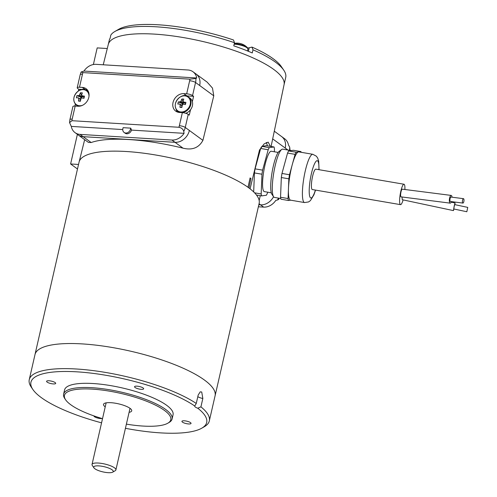<?xml version="1.0" encoding="UTF-8"?>
<svg xmlns="http://www.w3.org/2000/svg" width="497" height="497" viewBox="0 0 497 497"><rect width="100%" height="100%" fill="white"/><g stroke="black" fill="none" stroke-linecap="round" stroke-linejoin="round"><path stroke-width="0.75" d="M122.765 129.568L71.288 126.406A13.357 10.94 -53.8 0 0 75.047 132.637A13.357 10.94 -53.8 0 0 80.06 134.401L171.925 140.042A13.357 10.94 -53.8 0 0 184.064 133.333L131.494 130.102L130.748 128.139L123.094 127.673L122.883 128.605A4.454 3.647 -53.8 0 0 124.082 132.438A4.454 3.647 -53.8 0 0 130.537 129.077L130.748 128.139M184.064 133.333L183.747 131.394C183.107 129.152 181.48 127.779 178.87 127.269L71.959 120.703L69.555 122.604L71.288 126.406M259.185 200.558L260.248 195.663M253.681 191.941L254.439 172.931A27.155 5.349 -80.3 0 1 255.085 168.856L260.67 148.466A27.155 5.349 -80.3 0 1 261.31 147.106M261.9 146.311L266.522 145.683L274.052 146.975A27.155 5.349 -80.3 0 1 274.456 148.914L274.344 151.771M267.311 145.82A28.938 5.703 99.7 0 0 266.255 142.471M270.38 146.342L268.169 142.136L264.137 143.894L259.49 150.038L250.078 188.848M185.748 113.266A8.903 7.293 -53.8 0 0 190.506 109.775L189.276 115.13L188.245 114.378L185.251 127.449L189.376 130.463A13.357 10.94 126.2 0 1 189.376 130.469A13.357 10.94 126.2 0 1 175.019 142.31L83.148 136.669A13.357 10.94 126.2 0 1 78.141 134.904L88.41 142.409L91.162 142.533A92.131 24.564 12.9 0 1 183.033 148.174C192.227 150.429 198.856 147.826 202.913 140.365L189.376 130.469A13.357 10.94 126.2 0 1 175.019 142.304L83.148 136.663A13.357 10.94 126.2 0 1 78.141 134.898A13.357 10.94 126.2 0 1 77.88 134.706M273.543 196.713A13.357 10.94 126.2 0 1 260.558 204.857L258.838 204.745M249.009 188.034L250.935 178.553A92.181 24.577 -167.1 0 0 250.09 177.932L248.003 187.294M271.089 146.466L284.073 84.652A90.162 24.036 -167.1 0 0 243.412 53.881A90.162 24.036 -167.1 0 0 154.412 34.113A90.162 24.036 -167.1 0 0 108.303 44.395L103.239 64.784M202.913 140.365L213.772 95.822L212.48 88.081L207.1 82.086L196.327 74.215M77.389 134.352L70.605 163.967L77.489 169.005M107.277 48.526L97.188 47.905L93.38 64.523M78.532 164.457L70.605 163.967M250.01 178.28L250.935 178.553M74.91 106.041L75.358 104.084M78.358 90.982L78.75 89.261L77.718 88.509A4.454 1.187 -167.1 0 1 77.209 87.745L80.203 74.68A4.454 1.187 12.9 0 1 82.483 74.165L79.489 87.236A4.454 1.187 -167.1 0 0 77.209 87.745M190.506 109.775A8.903 7.293 -53.8 0 0 192.358 101.674L193.588 96.312L192.556 95.561A4.454 1.187 -167.1 0 0 186.667 93.815L183.797 93.641A10.015 8.207 -53.8 0 0 173.795 100.282A10.015 8.207 -53.8 0 0 175.727 111.135A10.015 8.207 -53.8 0 0 179.485 112.459L182.356 112.639A4.454 1.187 12.9 0 1 188.245 114.378M274.294 131.208L281.613 136.563A13.357 10.94 126.2 0 1 285.216 148.044A13.357 10.94 -53.8 0 0 281.619 136.557A13.357 10.94 -53.8 0 0 281.352 136.371M234.267 43.711A8.579 2.286 12.9 0 1 235.429 43.742A8.579 2.286 12.9 0 1 247.344 47.582L247.344 47.582A14.469 14.469 0 0 0 239.107 43.295A14.425 7.325 -86.5 0 0 238.79 43.258A14.307 12.189 -102.8 0 0 237.864 43.158A14.469 14.469 0 0 0 234.348 43.351M114.875 31.491L118.665 29.311A86.813 23.148 12.9 0 1 233.484 39.984L234.497 42.705A90.15 24.036 -167.1 0 0 114.875 31.491A90.15 24.036 -167.1 0 0 110.831 35.113L110.117 38.25A90.15 24.036 12.9 0 0 109.247 40.325L108.371 44.14M251.979 47.097A86.813 23.148 12.9 0 1 281.302 66.561L283.768 70.176A90.15 24.036 -167.1 0 0 252.992 49.818L251.979 47.097L249.208 47.768A11.127 2.97 12.9 0 1 247.668 47.985M284.122 84.391L285.713 77.439A90.15 24.036 -167.1 0 0 283.768 70.176M252.992 49.818L252.271 52.955A90.15 24.036 12.9 0 0 233.776 45.842L234.497 42.705M258.372 206.783L263.652 207.106A13.357 10.94 126.2 0 0 275.792 200.397L277.537 199.968A13.357 10.94 -53.8 0 0 278.407 198.086M281.619 136.557L284.706 138.818A13.357 10.94 126.2 0 1 288.471 145.049L289.658 147.037L290.099 150.405M279.146 198.21L278.668 199.44L277.537 199.968M89.006 96.263A8.579 7.026 -53.8 0 0 82.08 89.671A8.579 7.026 -53.8 0 0 73.91 97.878A8.579 7.026 -53.8 0 0 79.557 105.755A8.579 7.026 -53.8 0 0 82.347 105.376M76.892 95.685A14.307 11.729 -100.4 0 0 76.395 97.841A14.425 3.846 12.9 0 1 78.271 97.779A2.249 1.839 -53.8 0 0 78.781 98.561A14.425 7.325 93.5 0 0 78.507 101.084A14.307 1.814 179.2 0 0 80.477 101.208A14.425 7.325 -86.5 0 1 80.75 98.679A2.249 1.839 -53.8 0 0 81.595 97.984A14.425 3.846 12.9 0 1 83.993 98.307A14.307 1.274 101.5 0 1 84.49 96.151A14.425 3.846 -167.1 0 0 82.092 95.828A2.249 1.839 -53.8 0 0 81.651 95.107A2.249 1.839 -53.8 0 0 81.583 95.051A14.425 7.325 -86.5 0 1 82.378 92.908A14.307 8.642 30.1 0 0 80.408 92.784A14.425 7.325 93.5 0 0 79.613 94.927A2.249 1.839 -53.8 0 0 78.768 95.629A14.425 3.846 -167.1 0 0 76.892 95.685L81.465 97.35L78.768 95.629M82.092 95.828L84.173 97.518M78.271 97.779L80.968 99.506M83.198 96.772A1.895 1.553 -53.8 0 0 81.85 97.033A1.895 1.553 -53.8 0 0 81.465 97.35A1.895 1.553 -53.8 0 0 80.843 98.63M80.874 97.319L80.452 99.176M79.613 94.927L81.85 97.033L81.999 96.393L82.806 96.443M80.632 99.562L78.781 98.561M78.507 101.084L80.52 100.624M80.408 92.784L81.999 96.393M192.358 101.674A8.903 7.293 -53.8 0 0 189.991 98.126L188.394 96.958C182.585 91.05 169.645 103.823 177.889 111.334A8.903 7.293 -53.8 0 0 181.225 112.515A8.903 7.293 -53.8 0 0 190.115 106.606A8.903 7.293 -53.8 0 0 188.394 96.958M180.995 111.987A8.579 7.026 -53.8 0 0 190.152 100.295A8.579 7.026 -53.8 0 0 177.379 99.506A8.579 7.026 -53.8 0 0 180.995 111.987M178.33 101.916A14.307 11.729 -100.4 0 0 177.833 104.072A14.425 3.846 12.9 0 1 179.709 104.01A2.249 1.839 -53.8 0 0 180.218 104.786A14.425 7.325 93.5 0 0 179.945 107.315A14.307 1.814 179.2 0 0 181.914 107.433A14.425 7.325 -86.5 0 1 182.188 104.91A2.249 1.839 -53.8 0 0 183.033 104.215A14.425 3.846 12.9 0 1 185.431 104.538A14.307 1.274 101.5 0 1 185.928 102.382A14.425 3.846 -167.1 0 0 183.53 102.059A2.249 1.839 -53.8 0 0 183.089 101.338A2.249 1.839 -53.8 0 0 183.02 101.282A14.425 7.325 -86.5 0 1 183.815 99.133A14.307 8.642 30.1 0 0 181.846 99.015A14.425 7.325 93.5 0 0 181.051 101.158A2.249 1.839 -53.8 0 0 180.206 101.854A14.425 3.846 -167.1 0 0 178.33 101.916L182.312 103.544L181.89 105.407M181.051 101.158L183.287 103.264A1.895 1.553 -53.8 0 0 182.902 103.581L180.206 101.854M184.635 103.003A1.895 1.553 -53.8 0 0 183.287 103.264L183.436 102.624L181.846 99.015M184.244 102.674L183.436 102.624M183.53 102.059L185.611 103.749M179.945 107.315L181.958 106.855M182.07 105.786L180.218 104.786M179.709 104.01L182.405 105.737M182.312 103.544L182.902 103.581A1.895 1.553 -53.8 0 0 182.281 104.861M186.667 93.815L189.661 80.744A8.903 7.293 -53.8 0 0 189.885 79.172L195.868 78.47L196.737 77.986A13.357 10.94 -53.8 0 0 192.979 71.754A13.357 10.94 -53.8 0 0 187.972 69.99L96.101 64.349A13.357 10.94 -53.8 0 0 83.962 71.065L81.092 72.022L82.974 72.605A8.903 7.293 -53.8 0 0 82.483 74.165M192.979 71.754L196.073 74.016A13.357 10.94 126.2 0 1 199.67 85.503L195.551 82.49L192.556 95.561M69.903 119.64L72.897 106.569A4.454 1.187 12.9 0 1 75.177 106.054L72.183 119.125A4.454 1.187 -167.1 0 0 69.903 119.64L69.555 122.604M79.489 87.236L82.359 87.41A10.015 8.207 126.2 0 1 86.118 88.733A10.015 8.207 126.2 0 1 88.05 99.586A10.015 8.207 126.2 0 1 78.048 106.234L75.177 106.054M84.285 89.603L85.453 89.671A10.015 8.207 126.2 0 1 87.497 90.087M78.75 89.261L82.688 89.503M193.588 96.312L186.891 95.902A10.015 8.207 -53.8 0 0 186.046 95.896M176.155 109.415A10.015 8.207 -53.8 0 0 177.441 112.042M124.082 132.438L125.114 133.19A4.454 3.647 -53.8 0 0 131.494 130.102M189.885 79.172L82.974 72.605M196.737 77.986L83.962 71.065M404.881 189.5A10.35 2.038 99.7 0 0 404.005 184.238L315.812 169.148A10.35 2.038 99.7 0 0 312.315 177.609A10.35 2.038 99.7 0 0 311.836 189.071A10.35 2.038 99.7 0 0 312.321 189.55L400.514 204.646A10.35 2.038 99.7 0 0 403.11 199.9M281.973 173.459L289.502 174.745A27.155 5.349 99.7 0 0 288.85 178.821L281.327 177.535A27.155 5.349 -80.3 0 1 281.973 173.459L287.558 153.07A27.155 5.349 -80.3 0 1 288.608 150.933L293.41 150.287L300.94 151.573A27.155 5.349 99.7 0 1 301.12 152.293M289.502 174.745L292.199 164.898A24.483 4.827 99.7 0 0 288.459 188.686L288.85 178.821M280.544 197.266L288.067 198.552A27.155 5.349 99.7 0 0 288.477 200.496L280.948 199.204A27.155 5.349 -80.3 0 1 280.544 197.266L281.327 177.535M290.714 200.192L288.477 200.496M288.067 198.552L288.459 188.686A24.483 4.827 99.7 0 0 290.577 200.167L304.555 202.559A24.483 4.827 -80.3 0 1 302.946 184.611A24.483 4.827 -80.3 0 1 309.507 157.86A24.483 4.827 -80.3 0 1 312.818 154.294L298.84 151.902A24.483 4.827 99.7 0 0 298.616 151.889L300.94 151.573M288.608 150.933L296.137 152.225A27.155 5.349 99.7 0 0 295.081 154.356L287.558 153.07M296.137 152.225L298.455 151.908A24.483 4.827 99.7 0 0 292.385 164.203L295.081 154.356M278.183 152.43L271.275 151.25A20.476 4.038 99.7 0 0 263.845 170.751A20.476 4.038 99.7 0 0 264.367 191.618L271.275 192.799M267.697 192.19L267.442 193.109A27.155 5.349 -80.3 0 1 266.392 195.24L261.59 195.893A27.155 5.349 -80.3 0 1 261.18 193.954L261.962 174.223A27.155 5.349 -80.3 0 1 262.615 170.142L268.194 149.752A27.155 5.349 -80.3 0 1 269.25 147.621L274.052 146.975M269.25 147.621L261.863 146.354M256.464 195.017L261.59 195.893M254.439 172.931L261.962 174.223M261.18 193.954L254.557 192.817M260.67 148.466L268.194 149.752M262.615 170.142L255.085 168.856M284.856 162.917A24.483 4.827 99.7 0 0 284.669 163.612M273.574 196.75L271.878 194.246A22.259 4.386 -80.3 0 1 271.468 176.354A22.259 4.386 -80.3 0 1 277.164 154.207A22.259 4.386 -80.3 0 1 279.233 151.262L281.669 149.467A24.483 4.827 99.7 0 0 279.389 152.703A24.483 4.827 99.7 0 0 273.12 177.069A24.483 4.827 99.7 0 0 273.574 196.75A24.483 4.827 99.7 0 0 274.443 197.408L280.768 198.489M291.174 150.591L282.706 149.137A24.483 4.827 99.7 0 0 281.669 149.467M292.385 164.203A24.483 4.827 99.7 0 0 292.199 164.898M450.22 203.149L400.936 196.849C400.042 195.302 401.185 189.519 402.228 189.164L451.208 195.42A3.895 1.298 97.3 0 0 449.425 199.117A3.895 1.298 97.3 0 0 450.22 203.149A3.895 1.298 97.3 0 0 451.493 201.627M452.053 197.21A3.895 1.298 97.3 0 0 451.208 195.42M401.998 196.986L402.272 199.719L453.432 210.604L453.954 209.007M404.005 184.238A10.35 2.038 99.7 0 0 400.507 192.699A10.35 2.038 99.7 0 0 400.029 204.168A10.35 2.038 99.7 0 0 400.514 204.646M454.879 204.652L455.053 202.981L454.252 205.733L453.432 210.604M467.752 207.392L454.705 204.615L454.252 206.187L453.78 208.97L466.826 211.747L467.752 207.392L466.826 211.747M463.484 198.67L450.996 197.079A2.224 0.745 97.3 0 0 449.978 199.191A2.224 0.745 97.3 0 0 450.431 201.49L462.918 203.087A2.224 0.745 97.3 0 0 463.831 201.596A2.224 0.745 97.3 0 0 463.484 198.67A2.224 0.745 97.3 0 0 462.465 200.788A2.224 0.745 97.3 0 0 462.918 203.087M34.933 354.846A92.374 24.626 12.9 0 1 34.995 354.554L79.054 162.165A92.374 24.626 12.9 0 1 174.602 158.779A92.374 24.626 12.9 0 1 259.142 203.41L215.083 395.798A92.374 24.626 12.9 0 1 215.008 396.084M204.466 380.056A92.374 24.626 12.9 0 1 215.083 395.798A92.367 24.626 -167.1 0 0 204.46 380.056A92.367 24.626 -167.1 0 0 105.662 346.44A92.367 24.626 -167.1 0 0 35.001 354.554A92.374 24.626 12.9 0 1 105.662 346.44A92.374 24.626 12.9 0 1 204.466 380.056M35.001 354.554L29.248 379.658A92.367 24.626 -167.1 0 1 97.518 371.191A92.367 24.626 -167.1 0 1 196.259 403.446L198.179 395.072L200.21 391.853L201.726 391.996L202.838 398.482L200.925 406.85A92.367 24.626 -167.1 0 1 209.324 420.897A92.367 24.626 -167.1 0 1 204.292 426.737L201.77 428.184A90.15 24.036 -167.1 0 0 197.781 408.223L200.925 406.85M29.248 379.658A92.367 24.626 -167.1 0 0 31.243 387.101L32.883 389.505A90.15 24.036 -167.1 0 0 101.562 422.841M93.976 467.913A10.015 2.671 -167.1 0 0 102.978 471.908A10.015 2.671 -167.1 0 0 112.701 472.15A10.015 2.671 -167.1 0 0 104.078 466.677A10.015 2.671 -167.1 0 0 93.939 467.851A10.015 2.671 -167.1 0 0 93.976 467.913M92.343 465.515A12.245 3.262 12.9 0 1 92.293 465.44A12.245 3.262 12.9 0 1 92.032 464.459A12.245 3.262 12.9 0 1 104.693 464.005A12.245 3.262 12.9 0 1 115.894 469.926A12.245 3.262 12.9 0 1 115.229 470.696L112.701 472.15M105.221 406.863A14.469 3.858 12.9 0 1 103.513 404.359A14.469 3.858 12.9 0 1 110.912 402.694A14.469 3.858 12.9 0 1 125.225 405.875A14.469 3.858 12.9 0 1 131.717 410.82A14.469 3.858 12.9 0 1 129.09 412.33M126.387 424.134A54.533 14.537 -167.1 0 0 142.863 426.053A54.533 14.537 -167.1 0 0 167.8 423.214A54.533 14.537 -167.1 0 0 120.858 393.419A54.533 14.537 -167.1 0 0 65.629 399.812A54.533 14.537 -167.1 0 0 102.519 418.667M65.629 399.812L64.809 398.606A55.645 14.835 12.9 0 1 63.61 394.121A55.645 14.835 12.9 0 1 121.169 392.083A55.645 14.835 12.9 0 1 172.099 418.971A55.645 14.835 12.9 0 1 169.061 422.487L167.8 423.214M172.099 418.971L173.055 414.784A55.645 14.835 -167.1 0 0 122.125 387.902A55.645 14.835 -167.1 0 0 64.567 389.94L63.61 394.121M53.303 383.926A4.672 1.249 -167.1 0 0 55.701 383.386A4.672 1.249 -167.1 0 0 51.421 381.131A4.672 1.249 -167.1 0 0 46.588 381.298A4.672 1.249 -167.1 0 0 48.681 382.901A4.672 1.249 -167.1 0 0 53.303 383.926M93.964 415.914A4.672 1.249 -167.1 0 0 93.958 415.933A4.672 1.249 -167.1 0 0 96.051 417.53A4.672 1.249 -167.1 0 0 100.68 418.561A4.672 1.249 -167.1 0 0 102.059 418.536M188.643 423.96A4.672 1.249 -167.1 0 0 191.034 423.425A4.672 1.249 -167.1 0 0 186.76 421.164A4.672 1.249 -167.1 0 0 181.927 421.338A4.672 1.249 -167.1 0 0 184.02 422.935A4.672 1.249 -167.1 0 0 188.643 423.96M141.272 389.331A4.672 1.249 -167.1 0 0 143.664 388.791A4.672 1.249 -167.1 0 0 139.39 386.529A4.672 1.249 -167.1 0 0 134.55 386.703A4.672 1.249 -167.1 0 0 136.65 388.3A4.672 1.249 -167.1 0 0 141.272 389.331M196.259 403.446L194.768 406.018A5.566 1.485 -167.1 0 0 194.731 406.117A5.566 1.485 -167.1 0 0 197.781 408.223M194.768 406.018A90.15 24.036 -167.1 0 0 86.59 372.626A90.15 24.036 -167.1 0 0 32.883 389.505M125.43 428.308A90.15 24.036 -167.1 0 0 201.77 428.184M91.162 142.533L80.06 134.401M183.033 148.174L171.925 140.042M199.67 85.503L213.772 95.822M272.679 138.887L287.937 150.032M259.067 203.758L260.558 204.857M234.149 44.202A8.903 2.373 12.9 0 1 235.143 44.239A8.903 2.373 12.9 0 1 243.946 46.196A8.903 2.373 12.9 0 1 247.941 49.24L247.344 47.582M248.394 51.315L249.208 47.768M260.571 204.857L263.652 207.106M289.49 150.299A13.357 10.94 -53.8 0 0 289.658 147.037M88.851 93.007A8.903 7.293 -53.8 0 0 86.956 90.727C81.148 84.819 68.207 97.592 76.451 105.103A8.903 7.293 -53.8 0 0 79.191 106.221M178.87 127.269A8.903 7.293 -53.8 0 0 179.361 125.71A4.454 1.187 -167.1 0 1 185.251 127.449A13.357 10.94 126.2 0 1 183.747 131.394M195.868 78.47A13.357 10.94 126.2 0 1 195.551 82.49A4.454 1.187 12.9 0 0 189.661 80.744M179.361 125.71L182.356 112.639M72.183 119.125A8.903 7.293 -53.8 0 0 71.959 120.703M85.453 89.671L82.359 87.41M186.891 95.902L183.797 93.641M318.888 169.67A18.923 3.728 99.7 0 0 314.694 163.457A18.923 3.728 99.7 0 0 309.215 192.134A18.923 3.728 99.7 0 0 315.396 190.078M130.537 129.077L131.332 129.661M197.818 396.649A5.566 1.485 -167.1 0 0 202.838 398.482M84.658 139.669L79.222 161.562M247.549 50.967L247.941 49.24M88.491 91.852L86.956 90.727M77.986 106.228L76.451 105.103M179.423 112.459L177.889 111.334M78.141 134.898L75.047 132.637M81.092 72.022L80.203 74.68M312.818 154.294L316.384 156.201L317.664 158.021L318.683 161.115L319.037 169.694M315.545 190.102L313.924 194.818L310.383 200.645L308.562 201.944L304.555 202.559M455.053 202.981L451.257 202.173M215.077 395.798L209.324 420.897M93.939 467.851L92.293 465.44M115.894 469.926L130.009 408.317M92.032 464.459L106.141 402.856"/></g></svg>
